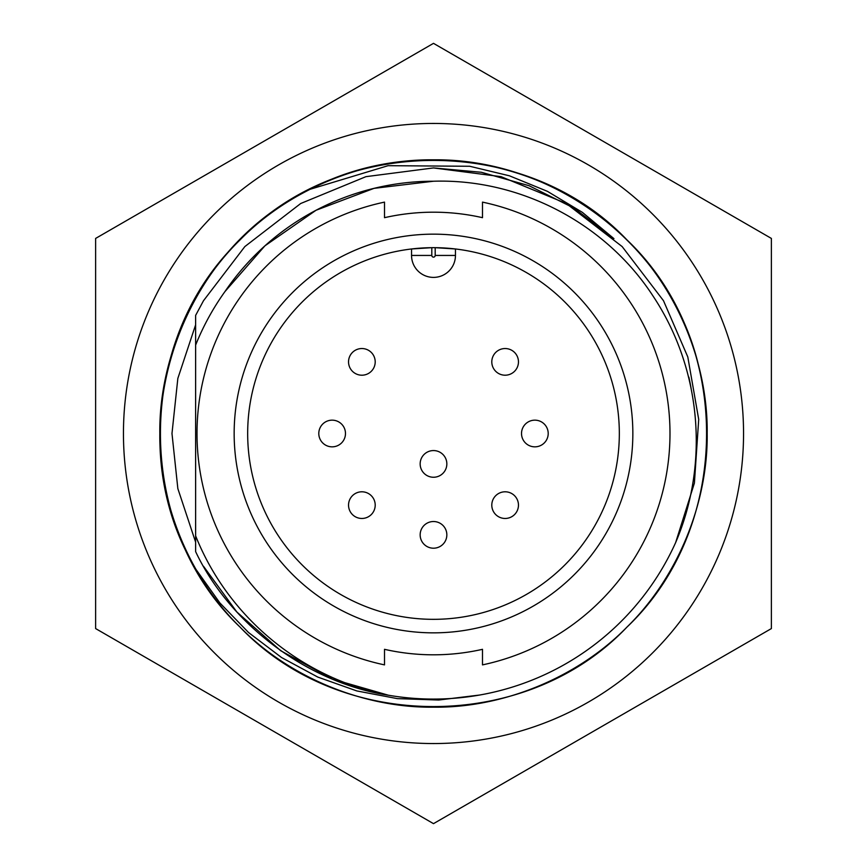 <?xml version="1.0" encoding="UTF-8"?>
<svg xmlns="http://www.w3.org/2000/svg" width="867" height="867" viewBox="0 0 867 867"><rect width="100%" height="100%" fill="white"/><g stroke="black" fill="none" stroke-linecap="round" stroke-linejoin="round"><path stroke-width="1.3" d="M195.628 324.822L177.843 378.413L171.98 433.5L177.843 488.587L195.628 542.178L177.843 488.587L171.98 433.5L177.843 378.413L195.628 324.822L177.843 378.413L171.98 433.5L177.843 488.587L195.628 542.178L177.843 488.587L171.98 433.5L177.843 378.413L195.628 324.822M691.162 388.752A261.52 261.52 0 0 0 688.864 377.123M433.5 123.45A310.05 310.05 0 0 1 743.55 433.5A310.05 310.05 0 0 1 433.5 743.55A310.05 310.05 0 0 1 123.45 433.5A310.05 310.05 0 0 1 433.5 123.45M771.381 628.575L433.5 823.65L95.619 628.575L95.619 238.425L433.5 43.35L771.381 238.425L771.381 628.575M479.592 695.041L438.659 700.027L397.292 698.618L356.814 690.934L317.766 677.073L281.558 657.533L248.515 632.498L219.871 602.933L195.812 569.164C117.218 439.385 172.858 254.519 309.747 189.396L388.08 165.684L469.73 166.269L509.46 175.817L547.424 191.347L582.386 212.361L613.955 238.653L574.106 208.199L529.087 185.722L481.348 172.273L433.5 167.927L365.939 176.662L300.708 203.507L244.852 246.575L203.507 300.708L195.628 315.393L203.507 300.708L244.852 246.575L300.708 203.507L365.939 176.662L433.5 167.927L501.061 176.662L566.292 203.507L622.148 246.575L663.493 300.708L687.802 356.955L698.704 419.422L694.402 483.082L675.631 542.601A265.573 265.573 0 0 1 388.383 695.215C302.29 678.59 228.108 617.445 195.628 535.849L195.628 345.077C203.257 326.068 213.022 308.251 224.932 291.605L264.89 245.86L316.022 210.269L374.024 188.356L433.5 181.236C520.102 178.461 605.73 223.404 652.829 295.734C701.035 367.933 709.824 462.718 675.631 542.601L694.402 483.082L698.704 419.422L687.802 356.955L663.493 300.708L622.148 246.575L566.292 203.507L501.061 176.662L433.5 167.927L365.939 176.662L300.708 203.507L244.852 246.575L203.507 300.708L195.628 315.393L195.628 345.077M697.946 362.991C668.435 244.592 554.067 158.488 433.5 159.821C363.457 158.932 288.874 189.83 239.975 239.975C133.919 340.612 133.919 526.388 239.975 627.025C340.612 733.081 526.388 733.081 627.025 627.025C733.081 526.388 733.081 340.612 627.025 239.975C526.388 133.919 340.612 133.919 239.975 239.975C133.919 340.612 133.919 526.388 239.975 627.025C340.612 733.081 526.388 733.081 627.025 627.025C733.081 526.388 733.081 340.612 627.025 239.975C526.388 133.919 340.612 133.919 239.975 239.975C133.919 340.612 133.919 526.388 239.975 627.025C340.612 733.081 526.388 733.081 627.025 627.025C677.17 578.126 708.068 503.543 707.179 433.5C708.068 363.457 677.17 288.874 627.025 239.975C578.126 189.83 503.543 158.932 433.5 159.821C363.457 158.932 288.874 189.83 239.975 239.975C189.83 288.874 158.932 363.457 159.821 433.5C158.932 503.543 189.83 578.126 239.975 627.025C288.874 677.17 363.457 708.068 433.5 707.179C503.543 708.068 578.126 677.17 627.025 627.025C677.17 578.126 708.068 503.543 707.179 433.5C708.068 363.457 677.17 288.874 627.025 239.975C546.308 157.686 412.703 135.122 309.747 189.396M375.205 361.864A13.341 13.341 0 0 0 361.864 348.534A13.341 13.341 0 0 0 348.534 361.864A13.341 13.341 0 0 0 361.864 375.205A13.341 13.341 0 0 0 375.205 361.864A13.341 13.341 0 0 0 361.864 348.534A13.341 13.341 0 0 0 348.534 361.864M345.478 433.5A13.341 13.341 0 0 0 332.137 420.159A13.341 13.341 0 0 0 318.796 433.5A13.341 13.341 0 0 0 332.137 446.841A13.341 13.341 0 0 0 345.478 433.5A13.341 13.341 0 0 0 332.137 420.159A13.341 13.341 0 0 0 318.796 433.5M375.205 505.136A13.341 13.341 0 0 0 361.864 491.795A13.341 13.341 0 0 0 348.534 505.136A13.341 13.341 0 0 0 361.864 518.466A13.341 13.341 0 0 0 375.205 505.136A13.341 13.341 0 0 0 361.864 491.795A13.341 13.341 0 0 0 348.534 505.136M446.841 534.863A13.341 13.341 0 0 0 433.5 521.522A13.341 13.341 0 0 0 420.159 534.863A13.341 13.341 0 0 0 433.5 548.204A13.341 13.341 0 0 0 446.841 534.863A13.341 13.341 0 0 0 433.5 521.522A13.341 13.341 0 0 0 420.159 534.863M518.466 505.136A13.341 13.341 0 0 0 505.136 491.795A13.341 13.341 0 0 0 491.795 505.136A13.341 13.341 0 0 0 505.136 518.466A13.341 13.341 0 0 0 518.466 505.136A13.341 13.341 0 0 0 505.136 491.795A13.341 13.341 0 0 0 491.795 505.136M548.204 433.5A13.341 13.341 0 0 0 534.863 420.159A13.341 13.341 0 0 0 521.522 433.5A13.341 13.341 0 0 0 534.863 446.841A13.341 13.341 0 0 0 548.204 433.5A13.341 13.341 0 0 0 534.863 420.159A13.341 13.341 0 0 0 521.522 433.5M518.466 361.864A13.341 13.341 0 0 0 505.136 348.534A13.341 13.341 0 0 0 491.795 361.864A13.341 13.341 0 0 0 505.136 375.205A13.341 13.341 0 0 0 518.466 361.864A13.341 13.341 0 0 0 505.136 348.534A13.341 13.341 0 0 0 491.795 361.864M446.841 463.91A13.341 13.341 0 0 0 433.5 450.569A13.341 13.341 0 0 0 420.159 463.91A13.341 13.341 0 0 0 433.5 477.251A13.341 13.341 0 0 0 446.841 463.91A13.341 13.341 0 0 0 433.5 450.569A13.341 13.341 0 0 0 420.159 463.91M384.504 649.318A221.313 221.313 0 0 0 482.496 649.318A221.313 221.313 0 0 1 384.504 649.318L384.504 664.881A236.518 236.518 0 0 1 384.504 202.119L384.504 217.682A221.313 221.313 0 0 1 482.496 217.682A221.313 221.313 0 0 0 384.504 217.682M433.5 234.155A199.345 199.345 0 0 0 234.155 433.5A199.345 199.345 0 0 0 433.5 632.845A199.345 199.345 0 0 0 632.845 433.5A199.345 199.345 0 0 0 433.5 234.155M433.5 247.669A185.831 185.831 0 0 0 247.669 433.5A185.831 185.831 0 0 0 433.5 619.331A185.831 185.831 0 0 0 619.331 433.5A185.831 185.831 0 0 0 433.5 247.669M411.543 248.97L431.809 247.669L431.809 255.44A1.691 1.691 0 0 0 433.5 257.131A1.691 1.691 0 0 0 435.191 255.44L455.457 255.44A21.957 21.957 0 0 1 433.5 277.397A21.957 21.957 0 0 1 411.543 255.44L411.543 248.97M435.191 255.44L435.191 247.669L455.457 248.97L455.457 255.44M482.496 649.318L482.496 664.881A236.518 236.518 0 0 0 482.496 202.119L482.496 217.682M433.5 181.236A252.264 252.264 0 0 0 224.932 291.605M203.507 566.292L236.832 611.972L280.67 650.694L332.451 679.099L388.383 695.215C306.116 682.535 229.105 622.82 195.628 551.607L195.628 535.849M431.809 255.44L411.543 255.44"/></g></svg>
